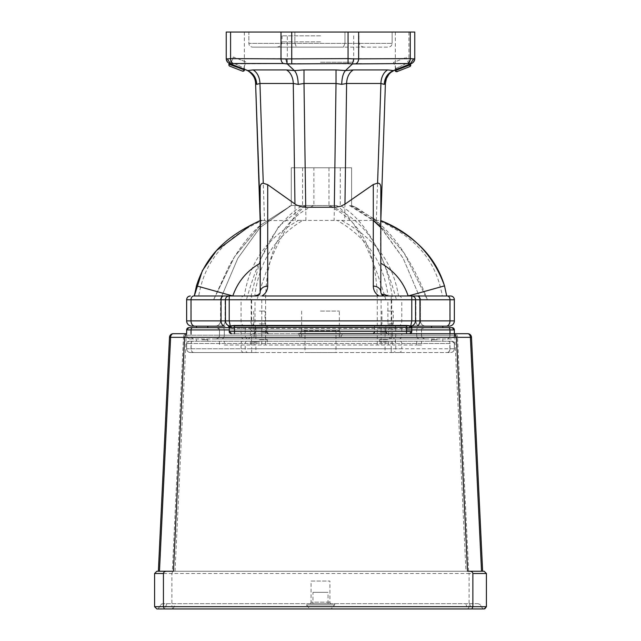 <?xml version="1.0" encoding="UTF-8"?>
<svg xmlns="http://www.w3.org/2000/svg" width="641" height="641" viewBox="0 0 641 641"><rect width="100%" height="100%" fill="white"/><g stroke="black" fill="none" stroke-linecap="round" stroke-linejoin="round"><path stroke-width="0.48" stroke-dasharray="3.21 2.4" d="M259.389 311.077L265.045 311.077L259.389 311.077M259.389 326.157L267.305 326.157L259.389 326.157M387.589 311.077L393.245 311.077L387.589 311.077M387.589 326.157L395.505 326.157L387.589 326.157M320.5 337.47L300.14 337.47L320.5 337.47M320.5 311.077L339.353 311.077L320.5 311.077M320.5 333.697L296.366 333.697L320.5 333.697M261.023 326.157L266.68 326.157L261.023 326.157M261.023 333.697L268.186 333.697L261.023 333.697M380.249 326.157L385.906 326.157L380.249 326.157M380.249 333.697L387.412 333.697L380.249 333.697M320.5 35.824L282.04 35.824L320.5 35.824M320.5 62.217L353.68 62.217L320.5 62.217M320.5 47.13L276.76 47.13L320.5 47.13M402.123 32.05L408.918 32.05L402.123 32.05M408.918 32.05L408.918 62.289L402.123 65.526L408.918 62.289L410.969 63.691L394.984 69.933A1.506 1.386 68.7 0 0 395.834 68.531L402.123 65.526L395.834 68.531A1.506 1.386 68.7 0 1 394.984 69.933L410.969 63.691L393.382 70.558L410.328 63.94L356.292 63.523A5.28 3.71 90 0 0 358.656 58.611L413.589 58.908L410.328 63.94L411.402 63.523A5.28 5.28 -90 0 0 414.759 58.611L414.759 58.611A5.28 5.28 -90 0 1 411.402 63.523M237.547 32.05L230.752 32.05L237.547 32.05M244.333 32.05L244.333 68.25L237.547 65.013L244.333 68.25L245.287 69.653M260.494 220.432L262.153 220.4C237.587 232.306 206.37 250.551 198.71 295.99L256.4 295.99M298.289 220.392L302.68 220.424C283.538 232.138 260.102 252.778 254.798 295.99L244.325 295.99C251.416 250.823 278.643 232.282 298.289 220.392L295.18 220.576L293.266 83.482L259.942 83.482L256.753 84.332C256.28 77.689 253.211 73.098 247.554 70.542L253.115 69.933A15.08 10.737 90 0 1 259.942 83.482L264.509 220.576L295.18 220.576M302.68 220.424L341.621 220.4C362.189 232.371 390.746 250.078 398.542 295.99L388.069 295.99C382.196 252.258 357.341 232.186 337.246 220.432M254.798 295.99L388.069 295.99M341.621 220.4L380.49 220.432C405.889 232.178 439.109 252.225 446.697 295.99L442.274 295.99C434.366 250.046 403.213 232.363 378.783 220.4M398.542 295.99L442.274 295.99M380.49 220.432L380.826 292.224A3.774 3.774 90 0 0 381.499 294.371L384.6 295.99L379.079 295.99M446.697 295.99L384.6 295.99M233.997 65.246L230.68 63.956L233.38 57.041L230.68 63.956L243.332 68.891M237.547 65.013L230.752 61.776L237.547 65.013M226.233 58.611L227.355 58.892L230.552 63.9M384.199 84.364L380.906 83.482A15.08 10.593 -90 0 1 387.645 69.933L393.374 70.558C387.733 73.114 384.672 77.713 384.199 84.364L385.393 83.482A15.08 15.08 -90 0 1 394.984 69.933L393.374 70.558L394.976 69.941M348.055 63.523L348.055 58.611L353.784 58.892L352.446 63.932L283.378 63.523A5.28 3.758 90 0 1 280.99 58.611L285.902 58.908L287.272 63.94L294.355 70.558L303.994 69.933L303.994 83.482L298.193 84.364C298.001 77.713 296.719 73.114 294.355 70.558L286.447 69.933A15.08 10.737 90 0 1 293.266 83.482L298.193 84.364M353.784 58.892L358.656 58.611L358.656 32.05L414.759 32.05L414.759 58.611L413.589 58.908M285.902 58.908L348.055 58.611L348.055 32.05L358.656 32.05M227.355 58.892L280.99 58.611L280.99 32.05L348.055 32.05M283.378 63.523L230.624 63.932L246.2 70.005M303.994 69.933L336.012 69.933L345.491 70.542L353.335 69.933A15.08 10.593 90 0 0 346.597 83.482L341.725 84.332C341.917 77.689 343.175 73.098 345.491 70.542L352.446 63.932L356.292 63.523M256.753 84.332L255.599 83.482M336.012 69.933L336.012 83.482L303.994 83.482L305.909 220.576M341.725 84.332L336.012 83.482L334.137 220.576M385.393 83.482L380.826 220.552M262.153 220.4L264.509 220.576M226.233 32.05L280.99 32.05M248.86 32.05L392.14 32.05L248.86 32.05L248.852 43.364L392.14 43.364L248.852 43.364C249.085 45.647 250.343 46.905 252.626 47.13L252.626 47.13C250.335 46.905 249.085 45.647 248.852 43.364L248.86 32.05M294.876 32.05L294.876 43.364L296.454 47.13L252.626 47.13L388.366 47.13C390.649 46.905 391.907 45.647 392.132 43.364C391.907 45.647 390.657 46.905 388.366 47.13L343.424 47.13L344.97 43.364L343.416 47.13L296.463 47.13L294.884 43.364L294.884 32.05M344.962 32.05L344.962 43.364L344.97 32.05M392.132 32.05L392.132 43.364L392.14 32.05M406.514 333.697L234.486 333.697L409.527 333.697L406.514 333.697L406.514 328.416L231.85 328.416A2.26 1.13 -90 0 0 230.72 326.157L412.171 326.157M409.527 333.697L409.527 333.697A2.26 2.26 -90 0 0 411.786 331.437L411.786 327.407L409.15 328.416L406.514 328.416L406.514 326.157M231.473 333.697L234.486 333.697L231.473 333.697M198.71 295.99L244.325 295.99M412.916 325.452L412.9 325.46A2.26 2.26 90 0 1 412.924 325.452L412.9 325.46A2.26 2.26 90 0 1 412.924 325.452L412.924 325.452A2.26 2.26 90 0 0 412.916 325.452L410.28 326.157C413.485 325.844 415.248 324.082 415.56 320.877L415.56 299.764C415.336 297.472 414.078 296.214 411.786 295.99L411.794 295.99A3.774 3.774 -90 0 1 415.56 299.764L415.56 320.877A5.28 5.28 -90 0 1 410.28 326.157L410.28 326.157A2.26 1.13 90 0 0 409.15 328.416M229.005 325.868L228.076 325.452L230.72 326.157L228.829 326.157L449.069 326.157A5.28 5.28 90 0 0 454.349 320.877L454.349 299.764A3.774 3.774 90 0 0 450.575 295.99L193.774 295.99A3.774 2.652 90 0 0 191.122 299.764L186.643 299.764M225.44 299.764L427.371 299.764L225.44 299.764M215.296 326.157A5.28 5.28 90 0 0 220.576 320.877L220.576 320.877A5.28 5.28 -90 0 1 215.296 326.157L221.353 326.157L215.296 326.157C218.501 325.844 220.264 324.082 220.576 320.877L225.063 320.877L220.576 320.877L220.576 299.764M221.353 326.157L224.807 326.157L221.353 326.157A5.28 3.71 -90 0 0 225.063 320.877A5.28 3.71 -90 0 1 221.353 326.157M251.184 299.764L251.184 320.877L415.929 320.877A5.28 3.71 -90 0 0 419.631 326.157L425.696 326.157A5.28 5.28 -90 0 1 420.416 320.877A5.28 5.28 90 0 0 425.696 326.157L419.639 326.157A5.28 3.71 -90 0 1 415.929 320.877L251.184 320.877A5.28 3.71 -90 0 1 247.474 326.157M425.696 326.157L425.696 326.157C422.491 325.844 420.728 324.082 420.416 320.877L415.929 320.877L420.416 320.877L420.416 299.764L415.929 299.764L420.416 299.764L420.416 320.877L420.416 299.764M224.807 326.157L194.832 326.157A5.28 3.71 90 0 1 191.122 320.877L454.357 320.877M336.789 205.497L291.278 205.497L336.789 205.497C354.112 218.645 369.921 248.267 384.207 294.371M260.166 225.432L291.278 205.497L291.278 167.79L351.605 167.79L291.278 167.79L291.278 205.497L260.166 225.432L234.51 256.761L213.613 299.764L228.957 266.199C239.558 247.714 250.118 233.973 260.655 224.991L234.518 256.761L213.621 299.764M373.286 218.413L351.605 205.497L351.605 167.79L351.605 205.497L357.293 208.181L375.666 220.312L404.07 252.899L427.371 299.764C420.889 282.393 412.66 266.071 402.684 250.791C394.984 239.125 385.978 228.965 375.666 220.312L404.07 252.899L427.371 299.764M231.85 328.416L229.206 327.407M411.794 327.407L411.786 327.407A2.26 2.26 90 0 1 412.876 325.476A2.26 2.26 90 0 0 411.786 327.407M228.116 325.468A5.28 5.28 90 0 0 230.712 326.157M229.214 331.437L411.786 331.437M186.643 320.877L191.122 320.877L191.122 299.764L241.072 299.764A3.774 2.652 90 0 1 243.724 295.99M339.353 329.923L339.353 330.684A3.013 3.013 0 0 0 342.366 333.697L298.634 333.697A3.013 3.013 0 0 0 301.647 330.684L339.353 330.684L301.647 330.684L301.647 329.923L339.353 329.923L301.647 329.923M335.996 329.923L305.004 329.923L335.996 329.923L335.996 352.55L305.004 352.55L335.996 352.55M305.004 329.923L305.004 352.55M309.563 603.67L331.437 603.67L309.563 603.67A1.506 1.506 0 0 0 311.077 602.163L311.077 581.05L329.923 581.05L311.077 581.05M331.437 603.67A1.506 1.506 0 0 1 329.923 602.163L329.923 581.05M478.114 603.67L162.886 603.67L478.114 603.67L480.245 604.551L481.127 606.69L165.626 606.69L164.689 608.95L157.614 608.95L467.85 608.95L466.912 606.69L481.127 606.69L483.386 608.95L481.127 606.69L480.245 604.551L478.114 603.67M467.73 333.697A3.774 2.668 -90 0 1 470.39 337.342L471.496 337.286A3.774 3.774 0 0 0 467.73 333.697A3.774 3.774 0 0 1 471.496 337.286L482.633 571.243L159.473 571.243L170.61 337.342L169.504 337.286A3.774 3.774 0 0 1 173.27 333.697L186.162 333.697A3.774 2.668 -90 0 0 183.494 337.342L170.61 337.342A3.774 2.668 90 0 1 173.27 333.697A3.774 3.774 0 0 0 169.504 337.286L158.367 571.243L159.473 571.243L158.367 571.243M467.537 571.243L482.633 571.243M156.853 571.243L172.838 571.243L171.9 573.503L171.9 606.69L486.407 606.69L486.407 573.503L469.1 573.503L469.1 606.69L468.162 608.95L156.853 608.95L154.593 606.69L171.9 606.69L172.838 608.95M172.838 571.243L468.162 571.243L469.1 573.503L154.593 573.503L154.593 606.69M468.162 571.243L484.147 571.243M159.473 571.243L173.463 571.243M468.162 608.95L484.844 608.838M469.436 603.67L471.624 608.95L164.689 608.95M166.876 603.67L165.626 606.69L159.873 606.69L161.284 604.134L162.886 603.67L160.755 604.551L159.873 606.69L157.614 608.95L159.873 606.69L466.912 606.69L465.662 603.67M173.15 608.95L175.338 603.67M387.589 328.416L379.672 328.416L387.589 328.416M387.589 327.663L395.505 327.663L387.589 327.663C377.413 327.663 377.413 327.663 387.589 327.663L395.505 327.663L387.589 327.663M454.349 329.923L401.803 329.923L401.803 335.203L454.357 335.203L454.349 329.923A2.26 2.26 90 0 0 452.089 327.663L188.903 327.663M406.514 327.663L229.214 327.663M411.45 327.663L408.373 327.663M437.17 327.663L431.513 327.663M202.131 327.663L196.483 327.663M259.389 327.663C249.213 327.663 249.213 327.663 259.389 327.663L267.305 327.663L259.389 327.663M217.227 327.663L222.707 327.663L217.227 327.663A2.26 2.26 90 0 1 219.486 329.923A2.26 2.26 90 0 0 217.219 327.663L219.486 329.923L224.294 329.923L219.486 329.923L219.486 335.203L224.302 335.203L219.486 335.203C219.262 337.495 218.004 338.752 215.713 338.977L419.342 338.977L215.713 338.977A3.774 3.774 90 0 0 219.486 335.203A3.774 3.774 90 0 1 215.721 338.977M252.642 327.663L418.285 327.663L252.642 327.663A2.26 1.586 -90 0 1 254.237 329.923L265.59 329.923L265.59 327.663M423.765 327.663A2.26 2.26 90 0 0 421.506 329.923L423.765 327.663L418.277 327.663L423.765 327.663A2.26 2.26 90 0 0 421.506 329.923L224.302 329.923A2.26 1.586 -90 0 0 222.707 327.663A2.26 1.586 -90 0 1 224.302 329.923L254.237 329.923L254.237 335.203L224.294 335.203L381.107 335.203L381.107 338.977M202.131 326.157L207.788 326.157L202.131 326.157M437.17 326.157L431.513 326.157L437.17 326.157M186.635 329.923L191.122 329.923A2.26 1.586 90 0 1 192.717 327.663M190.409 338.977A3.774 3.774 -90 0 1 186.643 335.203C186.86 337.495 188.117 338.752 190.409 338.977L450.575 338.977A3.774 3.774 -90 0 0 454.357 335.203L454.357 333.697L454.357 335.203A3.774 3.774 -90 0 1 450.575 338.977L190.409 338.977A3.774 3.774 -90 0 1 186.635 335.203L186.635 333.697L186.635 335.203L241.072 335.203L241.072 329.923A2.26 1.586 90 0 1 242.659 327.663M425.279 338.977L419.342 338.977L425.279 338.977A3.774 3.774 90 0 1 421.506 335.203A3.774 3.774 90 0 0 425.271 338.977C422.988 338.752 421.73 337.495 421.506 335.203L254.237 335.203A3.774 2.652 -90 0 1 251.584 338.977M259.389 328.416L251.472 328.416L259.389 328.416M387.589 341.99L379.672 341.99L387.589 341.99M387.589 339.73L379.672 339.73L387.589 339.73M387.589 341.236L395.505 341.236L387.589 341.236C377.413 341.236 377.413 341.236 387.589 341.236L395.505 341.236L387.589 341.236M452.089 341.236L188.903 341.236L452.089 341.236A2.26 2.26 -90 0 1 454.357 343.504L454.349 343.504A2.26 2.26 90 0 0 452.089 341.236L454.357 343.504L454.349 348.776A3.774 3.774 -90 0 1 450.575 352.55L190.409 352.55A3.774 3.774 -90 0 1 186.635 348.776L186.635 343.504A2.26 2.26 -90 0 1 188.903 341.236L188.903 341.236A2.26 2.26 90 0 0 186.643 343.504L186.643 348.776L241.072 348.776L241.072 343.504A2.26 1.586 90 0 1 242.659 341.236M259.389 341.236C249.213 341.236 249.213 341.236 259.389 341.236L267.305 341.236L259.389 341.236M224.302 341.236L421.506 341.236L224.302 341.236L224.302 345.01L416.69 345.01L224.302 345.01L224.294 341.236M202.131 341.236L207.788 341.236L202.131 341.236M437.17 341.236L431.513 341.236L437.17 341.236M202.131 339.73L207.788 339.73L202.131 339.73M437.17 339.73L431.513 339.73L437.17 339.73M421.506 345.01L416.69 345.01L421.506 345.01L421.506 341.236M447.21 352.55A3.774 2.652 -90 0 0 449.862 348.776L449.862 343.504L401.803 343.504L401.803 348.776L454.357 348.776A3.774 3.774 -90 0 1 450.583 352.55L255.911 352.55L255.911 348.776L186.643 348.776C186.86 351.068 188.117 352.326 190.409 352.55A3.774 3.774 -90 0 1 186.643 348.776L186.635 343.504L449.862 343.504A2.26 1.586 90 0 0 448.275 341.236M190.409 352.55L255.911 352.55M448.371 341.236A2.26 1.603 90 0 1 449.982 343.504L449.982 348.776L454.357 348.776L454.357 343.504M259.389 339.73L267.305 339.73L259.389 339.73M259.389 341.99L251.472 341.99L259.389 341.99M312.96 603.67L328.04 603.67L312.96 603.67L312.96 592.356L328.04 592.356L312.96 592.356M328.04 603.67L328.04 592.356M307.031 603.67L333.969 603.67L307.031 603.67A0.753 0.753 0 0 0 306.454 604.912L309.619 608.678A0.753 0.753 0 0 0 310.196 608.95L330.804 608.95L310.196 608.95M333.969 603.67A0.753 0.753 0 0 1 334.546 604.912L331.381 608.678A0.753 0.753 0 0 1 330.804 608.95M396.29 69.444L393.542 62.417L406.186 57.482L393.542 62.417L396.29 69.444L408.934 64.509L406.186 57.482L408.926 64.493L396.29 69.444L408.934 64.509M230.64 64.068L243.284 69.004L246.024 61.977L233.38 57.041L246.024 61.977L243.284 69.004L230.64 64.068M259.389 323.897L265.045 323.897L259.389 323.897M387.589 323.897L393.245 323.897L387.589 323.897M261.023 332.19L266.68 332.19L261.023 332.19M380.249 332.19L385.906 332.19L380.249 332.19M320.5 41.857L282.04 41.857L320.5 41.857M410.272 32.05L410.272 58.611A5.28 3.71 -90 0 1 407.908 63.523M291.727 63.523L291.727 32.05M232.971 63.523A5.28 3.758 90 0 1 230.576 58.611L230.576 32.05M253.115 69.933L286.447 69.933M353.335 69.933L387.645 69.933M414.759 32.05L414.759 58.611M376.339 220.576L380.906 83.482L346.597 83.482L344.722 220.576M454.349 299.764L449.862 299.764A3.774 2.652 90 0 0 447.21 295.99M446.152 326.157A5.28 3.71 90 0 0 449.862 320.877L449.862 299.764L401.803 299.764A3.774 2.652 90 0 0 399.151 295.99M398.093 326.157A5.28 3.71 90 0 0 401.803 320.877L401.803 299.764L391.202 299.764L391.21 295.99M391.21 326.157L391.202 299.764L251.665 299.764L251.665 295.99M251.665 326.157L251.665 299.764L241.072 299.764L241.072 320.877A5.28 3.71 90 0 0 244.782 326.157M251.288 326.157A5.28 3.71 -90 0 0 254.998 320.877L254.998 299.764M265.59 326.157L265.59 299.764C266.392 250.575 282.489 219.15 313.898 205.497L313.898 167.79M261.776 299.764L261.776 326.157M377.285 326.157L377.285 299.764C376.692 250.575 360.074 219.15 327.431 205.497M381.107 299.764L381.107 326.157M391.587 326.157A5.28 3.71 -90 0 1 387.877 320.877L387.877 299.764M391.699 299.764L391.699 320.877A5.28 3.71 -90 0 0 395.409 326.157M415.929 320.877L415.929 299.764L415.929 320.877M225.063 320.877L225.063 299.764L225.063 320.877M306.094 205.497C288.762 218.645 272.962 248.267 258.676 294.371M384.712 295.99L385.85 299.764M258.339 295.453L257.033 299.764M340.291 167.79L340.291 205.497C363.952 219.15 382.669 250.575 396.442 299.764M304.86 205.497L278.763 226.241L260.174 259.934L250.11 299.764M289.131 206.41L291.278 205.497L260.166 227.435L237.875 258.203L220.175 299.764L237.875 258.203L260.166 227.443L291.278 205.497L291.278 167.79M302.584 167.79L302.584 205.497C278.923 219.15 260.206 250.575 246.44 299.764M350.515 205.497L373.286 220.039M380.826 227.178L403.029 258.019L420.817 299.764L403.149 258.275L380.826 227.539M349.433 205.497L373.286 220.472M328.977 167.79L328.977 205.497C364.761 219.15 386.026 250.575 392.765 299.764M234.486 328.416L234.486 333.697M357.293 208.181L351.605 205.497L351.605 167.79M329.923 602.163L311.077 602.163L329.923 602.163M481.527 571.243L470.39 337.342L457.506 337.342A3.774 2.668 90 0 0 454.838 333.697L454.838 337.47L186.162 337.47L186.162 333.697M468.643 571.243L457.506 337.342L454.838 337.47L465.975 571.243M175.025 571.243L186.162 337.47L183.494 337.342L172.357 571.243M248.828 327.663A2.26 1.586 -90 0 1 250.415 329.923L250.415 335.203A3.774 2.652 90 0 1 247.771 338.977M261.776 327.663L261.776 338.977M381.107 327.663L381.107 335.203L392.468 335.203A3.774 2.652 -90 0 0 395.112 338.977M394.055 327.663A2.26 1.586 -90 0 0 392.468 329.923L392.468 335.203L416.69 335.203A3.774 2.652 -90 0 0 419.342 338.977A3.774 2.652 90 0 1 416.69 335.203L421.506 335.203L421.506 329.923L421.506 335.203L421.506 329.923L416.69 329.923A2.26 1.586 -90 0 1 418.277 327.663A2.26 1.586 -90 0 0 416.69 329.923L416.69 335.203L416.69 329.923L388.638 329.923A2.26 1.586 -90 0 1 390.233 327.663M265.59 338.977L265.59 329.923L377.285 329.923L377.285 327.663M377.285 338.977L377.285 329.923L388.638 329.923L388.638 335.203A3.774 2.652 90 0 0 391.29 338.977M224.294 329.923L224.294 335.203L224.302 329.923M219.486 329.923L219.486 335.203L219.486 329.923M447.21 338.977A3.774 2.652 -90 0 0 449.862 335.203L449.862 329.923A2.26 1.586 90 0 0 448.275 327.663M394.167 327.663A2.26 1.603 90 0 1 395.769 329.923L406.514 329.923M391.21 327.663L391.202 329.923L251.665 329.923L251.665 335.203L391.202 335.203L391.202 329.923L401.803 329.923A2.26 1.586 90 0 0 400.208 327.663M385.065 327.663L385.065 329.923L395.769 329.923L395.769 335.203A3.774 2.676 90 0 1 393.093 338.977M255.911 327.663L255.911 329.923L385.065 329.923L385.065 338.977M193.774 338.977A3.774 2.652 90 0 1 191.122 335.203L191.122 329.923L251.665 329.923L251.665 327.663M246.833 327.663A2.26 1.603 90 0 0 245.231 329.923L255.911 329.923L255.911 335.203L186.643 335.203L186.635 333.697M229.214 329.923L245.231 329.923L245.231 335.203A3.774 2.668 -90 0 0 247.899 338.977M243.724 338.977A3.774 2.652 90 0 1 241.072 335.203L251.665 335.203L251.665 338.977M391.21 338.977L391.202 335.203L401.803 335.203A3.774 2.652 -90 0 1 399.151 338.977M449.982 333.697L449.982 335.203L454.357 335.203L454.357 333.697M255.911 338.977L255.911 335.203L449.982 335.203A3.774 2.676 90 0 1 447.306 338.977M193.71 338.977A3.774 2.668 -90 0 1 191.042 335.203L191.042 333.697M221.65 338.977A3.774 2.652 90 0 0 224.302 335.203A3.774 2.652 -90 0 1 221.65 338.977M394.167 341.236A2.26 1.603 90 0 1 395.769 343.504L395.769 348.776A3.774 2.676 90 0 1 393.093 352.55M391.21 341.236L391.202 343.504L251.665 343.504L251.665 348.776L391.202 348.776L391.202 343.504L401.803 343.504A2.26 1.586 90 0 0 400.208 341.236M385.065 341.236L385.065 352.55M255.911 341.236L255.911 348.776L449.982 348.776A3.774 2.676 90 0 1 447.306 352.55M192.717 341.236A2.26 1.586 90 0 0 191.122 343.504L251.665 343.504L251.665 341.236M246.833 341.236A2.26 1.603 90 0 0 245.231 343.504L245.231 348.776A3.774 2.668 -90 0 0 247.899 352.55M192.645 341.236A2.26 1.603 90 0 0 191.042 343.504L191.042 348.776A3.774 2.668 -90 0 0 193.71 352.55M193.774 352.55A3.774 2.652 90 0 1 191.122 348.776L191.122 343.504L186.635 343.504L188.903 341.236M243.724 352.55A3.774 2.652 90 0 1 241.072 348.776L251.665 348.776L251.665 352.55M391.21 352.55L391.202 348.776L401.803 348.776A3.774 2.652 -90 0 1 399.151 352.55M416.69 341.236L416.69 345.01L416.69 341.236M392.468 341.236L392.468 345.01M381.107 341.236L381.107 345.01M261.776 341.236L261.776 345.01M250.415 341.236L250.415 345.01M219.486 341.236L219.486 345.01M388.638 341.236L388.638 345.01M377.285 341.236L377.285 345.01M265.59 341.236L265.59 345.01M254.237 341.236L254.237 345.01M334.546 604.912L306.454 604.912L334.546 604.912M309.619 608.678L331.381 608.678L309.619 608.678M395.152 70.694L410.609 64.661M409.751 66.616L397.108 71.552M410.472 64.308L395.016 70.342M228.957 64.22L244.413 70.254M229.582 63.659L244.341 69.412M244.55 69.901L229.093 63.868M267.305 328.416L267.305 326.157L265.045 323.897L265.045 311.077M395.505 328.416L395.505 326.157L393.245 323.897L393.245 311.077M339.353 337.47L339.353 311.077M300.14 337.47C299.916 335.179 298.658 333.921 296.366 333.697M266.68 332.19L266.68 326.157M385.906 332.19L385.906 326.157M353.68 35.824L353.68 62.217M276.76 47.13C279.965 46.817 281.728 45.062 282.04 41.857L282.04 35.824M229.021 63.267L230.752 61.776L230.752 32.05M395.337 32.05L395.337 68.779L394.447 70.157M246.016 69.941L247.562 70.542M358.96 35.824L358.96 41.857C359.272 45.062 361.027 46.817 364.24 47.13M287.32 62.217L287.32 35.824M374.592 326.157L374.592 332.19M255.366 326.157L255.366 332.19M340.86 337.47C341.084 335.179 342.342 333.921 344.634 333.697M301.647 311.077L301.647 337.47M381.932 311.077L381.932 323.897L379.672 326.157L379.672 328.416M253.732 311.077L253.732 323.897L251.472 326.157L251.472 328.416M454.357 335.203C454.132 337.495 452.875 338.752 450.583 338.977M379.672 339.73L379.672 341.99M395.505 341.99L395.505 339.73M196.483 341.236L196.483 339.73M431.513 341.236L431.513 339.73M454.357 348.776C454.132 351.068 452.875 352.326 450.583 352.55M442.827 341.236L442.827 339.73M207.788 341.236L207.788 339.73M267.305 341.99L267.305 339.73M251.472 341.99L251.472 339.73M410.408 64.204L409.984 64.092"/><path stroke-width="0.96" d="M194.295 295.99L202.388 270.63L216.53 250.527L250.903 225.111L260.166 220.576C239.029 230.656 208.589 246.761 196.475 285.862L194.295 295.99M230.552 63.9L232.971 63.523A5.28 3.758 -90 0 1 230.584 58.611L227.363 58.892L230.632 63.932L246.008 69.933A15.08 15.08 -90 0 1 255.599 83.482L260.166 220.576L260.166 187.172L260.174 292.224L260.494 220.432L250.903 225.111M246.016 69.941L246.008 69.933C247.915 69.877 256.464 76.92 255.599 83.482L260.166 220.576L255.599 83.482L256.753 84.332C256.28 77.689 253.219 73.098 247.562 70.542L246.008 69.933A15.08 15.08 -90 0 1 255.599 83.482L260.494 220.432M380.826 263.251C394.111 270.782 403.237 281.695 408.197 295.99L444.517 285.862L446.697 295.99L444.517 285.862C432.403 246.761 401.963 230.664 380.826 220.576L380.826 187.1C380.666 184.472 379.584 183.158 377.589 183.142L373.286 184.512L373.286 286.118A7.54 6.098 -0 0 1 380.826 292.224L380.826 187.1L380.826 292.224M243.332 68.891L229.59 63.523A5.28 5.28 -90 0 1 226.233 58.611L226.233 32.05L226.233 58.611L226.233 32.05L280.998 32.05L280.998 58.611A5.28 3.758 90 0 0 283.386 63.523L287.272 63.94L294.363 70.558L286.447 69.933L253.115 69.933A15.08 10.737 -90 0 1 259.942 83.482L293.274 83.482A15.08 10.737 90 0 0 286.447 69.933M229.59 63.523A5.28 5.28 -90 0 1 226.233 58.611C226.954 63.307 230.271 63.796 230.624 63.932L229.59 63.523L230.632 63.932M380.826 220.552L385.401 83.482A15.08 15.08 -90 0 1 394.944 69.949L390.746 72.457L388.927 74.276L386.395 78.571L385.401 83.482L384.199 84.364C384.672 77.713 387.733 73.114 393.382 70.558L411.402 63.523A5.28 5.28 -90 0 0 414.759 58.611L413.597 58.908L410.336 63.94L407.916 63.523A5.28 3.71 90 0 0 410.272 58.611L353.792 58.892L352.446 63.932L407.916 63.523M260.166 187.172C260.318 184.6 261.352 183.294 263.267 183.238L267.714 184.672L296.23 204.88L300.701 206.642L305.725 207.251L335.163 207.235L340.828 206.21L344.954 204.167L373.286 184.512M260.174 292.224C259.942 294.507 258.684 295.765 256.4 295.99L258.339 295.453L259.493 294.371A3.774 3.774 90 0 0 260.166 292.224L260.166 292.224A7.54 6.098 -0 0 1 267.714 286.118L267.714 184.672M256.4 295.99L193.774 295.99M384.6 295.99L382.132 295.068L380.866 292.761M450.583 295.99A3.774 3.774 -90 0 1 454.357 299.764C454.132 297.472 452.875 296.214 450.583 295.99L261.929 295.99C265.63 293.738 267.553 290.453 267.714 286.118M413.597 58.908L410.272 58.611L410.272 32.05L280.998 32.05M353.792 58.892L348.063 58.611L348.063 63.523L352.446 63.932L345.499 70.542L336.02 69.933L304.002 69.933L294.363 70.558C296.727 73.114 298.001 77.713 298.201 84.364L304.002 83.482L304.002 69.933M227.363 58.892L226.233 58.611L226.233 32.05M348.063 32.05L348.063 58.611L285.91 58.908L287.272 63.94L348.063 63.523M285.91 58.908L230.584 58.611L230.584 32.05M410.336 63.94C410.777 63.788 414.038 63.283 414.759 58.611L414.759 32.05L410.272 32.05M294.956 204.07L293.274 83.482L298.201 84.364M256.753 84.332L259.942 83.482L263.267 183.238M305.725 207.251L304.002 83.482L336.02 83.482L336.02 69.933M334.322 207.251L336.02 83.482L341.725 84.332C341.925 77.689 343.183 73.098 345.499 70.542L353.343 69.933A15.08 10.593 90 0 0 346.605 83.482L380.914 83.482A15.08 10.593 90 0 1 387.645 69.933L353.343 69.933M341.725 84.332L346.605 83.482L344.954 204.167M377.589 183.142L380.914 83.482L384.199 84.364M381.499 294.371L384.207 294.371L388.206 295.99M223.741 295.99A3.774 2.676 90 0 0 221.065 299.764L225.44 299.764A3.774 3.774 -90 0 1 229.214 295.99A3.774 3.774 90 0 0 225.44 299.764L225.44 320.877C225.568 323.296 226.762 324.955 229.005 325.868L228.076 325.452A2.26 2.26 90 0 1 229.214 327.407L229.206 327.407A2.26 2.26 90 0 0 228.076 325.452A2.26 2.26 90 0 1 229.206 327.407L230.135 328.008A2.26 1.835 109 0 0 229.005 325.868L230.231 325.868A2.26 1.258 -103.2 0 1 231.505 328.008L234.486 327.407L234.486 325.452L230.231 325.868L229.214 320.877L225.44 320.877A5.28 5.28 90 0 0 228.116 325.468M229.214 295.99L229.214 299.764L411.794 299.764L411.794 295.99A3.774 3.774 -90 0 1 415.56 299.764L415.56 320.877L411.794 320.877L410.777 325.868L406.514 325.452L406.514 327.407L409.495 328.008A2.26 1.258 103.2 0 1 410.777 325.868L412.003 325.868A2.26 1.835 -109 0 0 410.865 328.008L412.916 325.452A2.26 2.26 90 0 0 411.794 327.407L411.794 331.437A2.26 2.26 -90 0 1 409.527 333.697L411.794 331.437L406.514 331.437L406.514 333.697M190.409 295.99C188.117 296.214 186.86 297.472 186.635 299.764L186.635 320.877L186.643 299.764A3.774 3.774 -90 0 1 190.409 295.99A3.774 3.774 -90 0 0 186.643 299.764L186.643 320.877C186.948 324.082 188.71 325.844 191.915 326.157A5.28 5.28 -90 0 1 186.635 320.877A5.28 5.28 -90 0 0 191.923 326.157L224.807 326.157A5.28 3.75 90 0 1 221.065 320.877L186.643 320.877L186.635 299.764L191.018 299.764A3.774 2.676 -90 0 1 193.694 295.99M447.306 295.99A3.774 2.676 90 0 1 449.982 299.764L454.357 299.764L454.357 320.877A5.28 5.28 -90 0 1 449.077 326.157L419.631 326.157M419.639 326.157L412.171 326.157M194.832 326.157L191.915 326.157M254.677 295.99L259.493 294.371M373.286 218.413L375.666 220.312M412.924 325.452L414.759 323.681L415.552 321.141M409.495 328.008L410.865 328.008M230.135 328.008L231.505 328.008M231.473 333.697A2.26 2.26 -90 0 1 229.206 331.437L229.206 327.407L229.214 331.437L231.473 333.697A2.26 2.26 -90 0 1 229.214 331.437L234.486 331.437L234.486 327.407L406.514 327.407L406.514 331.437L234.486 331.437L234.486 333.697M184.6 337.342L186.162 333.697L173.27 333.697A3.774 2.668 90 0 0 170.61 337.342L470.39 337.342A3.774 2.668 -90 0 0 467.73 333.697L298.634 333.697M342.366 333.697L467.73 333.697A3.774 3.774 0 0 1 471.496 337.286L482.633 571.243M454.838 333.697L456.4 337.342M159.473 571.243L170.61 337.342L169.504 337.286A3.774 3.774 0 0 1 173.27 333.697A3.774 3.774 0 0 0 169.504 337.286L158.367 571.243M456.4 337.47L467.537 571.243L469.669 571.243A3.205 2.26 0 0 1 472.874 573.503L472.874 606.69L154.593 606.69L156.853 608.95L164.376 608.95L163.439 606.69L163.439 573.503A3.205 2.26 180 0 1 166.644 571.243L156.853 571.243L154.593 573.503L154.593 606.69M166.644 571.243L173.463 571.243L184.6 337.47M156.853 571.243L154.593 573.503L163.439 573.503M472.874 573.503L486.407 573.503L484.147 571.243L486.407 573.503L486.407 606.69L472.874 606.69L471.936 608.95L484.147 608.95L486.407 606.69L484.844 608.838M484.147 571.243L469.669 571.243M164.376 608.95L471.936 608.95M467.85 608.95L471.624 608.95M229.214 327.663L188.903 327.663A2.26 2.26 90 0 0 186.643 329.923A2.26 2.26 -90 0 1 188.903 327.663L186.635 329.923L186.643 333.697L186.635 329.923L229.214 329.923M452.089 327.663A2.26 2.26 -90 0 1 454.357 329.923L452.089 327.663L411.45 327.663M408.373 327.663L406.514 327.663M437.17 327.663L431.513 327.663L431.513 326.157M202.131 327.663L196.483 327.663L196.483 326.157M454.357 333.697L454.357 329.923L454.357 333.697L454.357 329.923L449.982 329.923L449.982 333.697M408.926 64.493L395.233 69.853L410.408 64.204M395.233 69.853L395.152 70.694A1.506 1.506 169.3 0 0 397.108 71.552L409.751 66.616A1.506 1.506 -10.7 0 0 410.609 64.661L395.152 70.694L410.472 64.308M244.55 69.901L228.957 64.22A1.506 1.506 10.7 0 0 229.815 66.175L242.458 71.111L229.598 66.071L229.037 65.494L229.093 63.868L244.574 69.837L244.413 70.254A1.506 1.506 -169.3 0 1 242.458 71.111M229.093 63.868L244.574 69.837L229.582 63.659L228.957 64.22M373.286 286.118C373.447 290.453 375.378 293.738 379.079 295.99M358.656 32.05L358.656 58.611A5.28 3.71 90 0 1 356.3 63.523M291.727 32.05L291.727 63.523M232.971 63.523L283.386 63.523M253.115 69.933L247.562 70.542M393.382 70.558L387.645 69.933M417.259 295.99A3.774 2.676 90 0 1 419.935 299.764L449.982 299.764L449.982 320.877L415.56 320.877L415.56 299.764L419.935 299.764L419.935 320.877A5.28 3.75 90 0 1 416.185 326.157M194.76 326.157A5.28 3.75 -90 0 1 191.018 320.877L191.018 299.764L221.065 299.764L221.065 320.877L225.44 320.877L225.44 299.764L229.214 299.764L229.214 320.877L411.794 320.877L411.794 299.764L415.56 299.764A3.774 3.774 0 0 0 411.794 295.99M449.077 326.157C452.282 325.844 454.036 324.082 454.357 320.877L454.357 299.764L454.357 320.877L449.982 320.877A5.28 3.75 90 0 1 446.232 326.157M373.286 220.039L380.826 227.178M373.286 220.472L380.826 227.539M234.486 328.416L234.486 326.157M406.514 325.452L234.486 325.452M225.44 299.764L225.44 320.877M229.214 327.407L229.214 331.437L229.206 327.407L228.084 325.452M196.475 285.862L232.795 295.99C237.755 281.695 246.881 270.782 260.166 263.251M467.73 333.697A3.774 3.774 0 0 1 471.496 337.286L470.39 337.342L481.527 571.243M448.371 327.663A2.26 1.603 90 0 1 449.982 329.923L406.514 329.923M192.645 327.663A2.26 1.603 90 0 0 191.042 329.923L191.042 333.697M186.643 329.923L186.635 333.697M266.68 332.19L268.186 333.697M385.906 332.19L387.412 333.697M414.759 58.611L414.759 32.05M374.592 332.19L373.086 333.697M255.366 332.19L253.86 333.697M415.56 299.764L415.56 320.877M380.826 220.576C412.043 233.036 433.276 254.798 444.517 285.862M442.827 327.663L442.827 326.157M207.788 327.663L207.788 326.157M410.609 64.661L409.751 66.616L398.245 71.103C396.066 71.287 398.59 72.545 395.152 70.694M396.29 69.444L395.112 69.933M244.413 70.254L242.49 71.127L229.815 66.175"/></g></svg>
